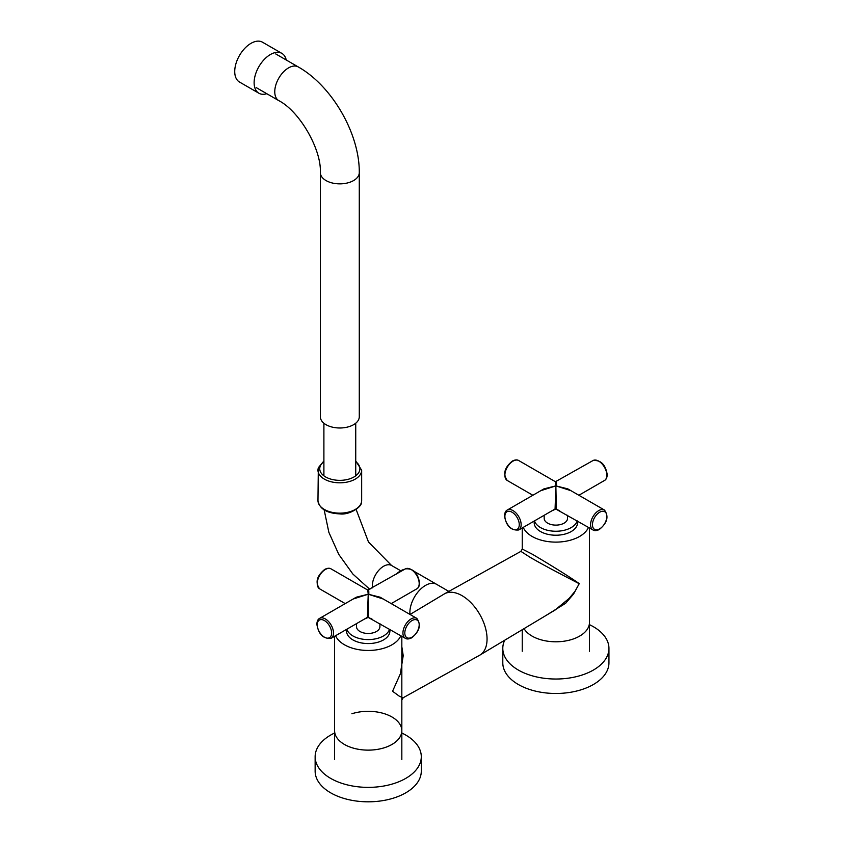 <?xml version="1.0" encoding="UTF-8"?>
<svg xmlns="http://www.w3.org/2000/svg" width="844" height="844" viewBox="0 0 844 844"><rect width="100%" height="100%" fill="white"/><g stroke="black" fill="none" stroke-linecap="round" stroke-linejoin="round"><path stroke-width="1.27" d="M554.972 610.096L569.162 598.385L575.049 591.264L579.206 583.71C568.898 578.309 547.577 567.421 530.19 557.367L520.885 551.375L522.246 549.054L532.1 554.097C549.349 564.214 569.626 576.832 579.258 583.626L573.604 593.976L565.638 603.281L545.962 615.498M401.828 646.704L403.21 655.63L400.373 673.776L392.565 691.257L399.571 696.384L403.189 697.735L401.828 700.056L401.828 636.292M403.189 697.735L479.561 655.292A35.385 20.425 -120 0 0 479.898 655.092A35.385 20.425 -120 0 0 485.11 626.691A35.385 20.425 -120 0 0 462.037 595.664A35.385 20.425 -120 0 0 444.514 593.817A35.385 20.425 -120 0 0 444.187 594.007L410.036 614.474M400.837 635.722A33.612 19.412 180 0 1 377.215 649.753A33.612 19.412 180 0 1 344.447 644.774A33.612 19.412 180 0 1 335.585 635.722M401.828 700.056L401.828 730.725A33.612 19.412 180 0 1 381.077 748.649A33.612 19.412 180 0 1 344.447 744.45A33.612 19.412 180 0 1 334.604 730.725A33.612 19.412 0 0 0 384.558 747.689A33.612 19.412 0 0 0 401.828 730.725A33.612 19.412 0 0 0 351.874 713.76M523.238 527.384A33.612 19.412 0 0 0 532.1 536.436A33.612 19.412 0 0 0 564.868 541.405A33.612 19.412 0 0 0 588.49 527.384M532.1 636.112A33.612 19.412 0 0 0 568.729 640.311A33.612 19.412 0 0 0 589.481 622.387A33.612 19.412 0 0 1 576.663 637.631A33.612 19.412 0 0 1 524.04 628.632A33.612 19.412 0 0 0 532.1 636.112M504.701 640.227A53.077 30.648 0 0 0 502.792 648.382L502.792 662.835A53.077 30.648 0 0 0 544.232 692.734A53.077 30.648 0 0 0 603.84 675.938A53.077 30.648 0 0 0 608.946 662.835L608.946 648.382A53.077 30.648 0 0 0 589.481 624.676M502.792 648.382A53.077 30.648 0 0 0 544.232 678.281A53.077 30.648 0 0 0 603.84 661.496A53.077 30.648 0 0 0 608.946 648.382M334.604 733.014A53.077 30.648 0 0 0 315.234 754.842A53.077 30.648 0 0 0 315.139 756.73L315.139 771.173A53.077 30.648 0 0 0 366.581 801.8A53.077 30.648 0 0 0 421.188 773.051A53.077 30.648 0 0 0 421.293 771.173L421.293 756.73A53.077 30.648 0 0 0 401.828 733.014M315.139 756.73A53.077 30.648 0 0 0 366.581 787.357A53.077 30.648 0 0 0 421.188 758.608A53.077 30.648 0 0 0 421.293 756.73M559.656 510.736L555.869 509.037L552.071 510.736M604.462 510.04C609.03 516.433 607.332 522.9 599.377 529.462C596.634 530.823 594.492 530.992 592.963 529.958A11.499 6.636 -60 0 1 591.201 520.748A11.499 6.636 -60 0 1 598.712 510.609A11.499 6.636 -60 0 1 604.462 510.04L567.812 488.876L555.869 485.88L555.426 481.734L518.765 460.571A11.499 6.636 120 0 0 513.015 461.14A11.499 6.636 120 0 0 505.503 471.268A11.499 6.636 120 0 0 507.265 480.489L532.87 495.27M555.078 508.995L555.869 485.88L543.926 488.876L507.265 510.04A11.499 6.636 60 0 1 516.127 513.12A11.499 6.636 60 0 1 521.149 524.694A11.499 6.636 60 0 1 518.765 529.958L555.046 509.016M556.491 485.511C556.449 480.468 556.238 480.595 555.869 485.88L556.323 508.805A0.886 0.886 -0 0 0 555.415 508.805L592.963 529.958M540.835 490.67L555.869 485.88L570.903 490.67M372.004 619.074L368.216 617.386L364.429 619.074M416.809 618.378C421.378 624.771 419.69 631.238 411.724 637.8C408.981 639.161 406.84 639.33 405.31 638.296A11.499 6.636 -60 0 1 403.548 629.086A11.499 6.636 -60 0 1 411.06 618.947A11.499 6.636 -60 0 1 416.809 618.378L380.148 597.214L368.216 594.218L367.773 590.072L331.112 568.909A11.499 6.636 120 0 0 325.362 569.478A11.499 6.636 120 0 0 317.85 579.606A11.499 6.636 120 0 0 319.612 588.827L345.217 603.608M367.425 617.333L368.216 594.218L356.284 597.214L319.612 618.378A11.499 6.636 60 0 1 328.474 621.458A11.499 6.636 60 0 1 333.496 633.032A11.499 6.636 60 0 1 331.112 638.296L367.425 617.333M368.839 593.849C368.796 588.806 368.596 588.933 368.216 594.218L368.67 617.143A0.886 0.886 -0 0 0 367.762 617.143L405.31 638.296M353.182 599.008L368.216 594.218L383.25 599.008M534.189 521.054L534.189 522.71A21.67 12.512 0 0 0 547.577 534.273A21.67 12.512 0 0 0 571.188 531.562A21.67 12.512 0 0 0 577.539 522.71L577.539 521.054M534.505 520.875A21.67 12.512 0 0 0 549.317 530.665A21.67 12.512 0 0 0 571.188 527.584A21.67 12.512 0 0 0 577.222 520.875M346.546 629.392L346.546 631.048A21.67 12.512 0 0 0 359.924 642.611A21.67 12.512 0 0 0 383.535 639.9A21.67 12.512 0 0 0 389.886 631.048L389.886 629.392M346.863 629.213A21.67 12.512 0 0 0 361.665 639.003A21.67 12.512 0 0 0 383.535 635.922A21.67 12.512 0 0 0 389.569 629.213M425.513 585.409A22.113 12.765 120 0 0 409.973 614.432A22.113 12.765 120 0 1 425.513 585.409A22.113 12.765 120 0 1 436.57 584.312A22.113 12.765 120 0 0 425.513 585.409M404.898 569.141A22.113 12.765 120 0 0 400.489 570.955A22.113 12.765 120 0 0 396.079 574.236M359.28 172.63A19.465 11.236 0 0 1 353.573 180.574A19.465 11.236 0 0 1 332.367 183.011A19.465 11.236 0 0 1 320.351 172.63L320.351 416.757A19.465 11.236 0 0 0 332.367 427.138A19.465 11.236 0 0 0 353.573 424.701A19.465 11.236 0 0 0 359.28 416.757L359.28 172.63C359.671 133.785 332.093 86.004 298.259 66.929L275.735 53.932M286.243 59.998A22.999 13.282 120 0 0 281.885 53.394L262.495 42.2A22.999 13.282 120 0 0 250.689 43.519A22.999 13.282 120 0 0 235.909 63.796A22.999 13.282 120 0 0 239.496 82.037L258.886 93.23A22.999 13.282 120 0 0 266.788 93.705M281.885 53.394A22.999 13.282 120 0 0 270.08 54.712A22.999 13.282 120 0 0 255.299 75A22.999 13.282 120 0 0 258.886 93.23M403.21 655.63A2.659 0.96 -3.3 0 1 401.828 655.071M567.548 518.374A11.679 6.741 180 0 1 567.537 518.416A11.679 6.741 180 0 1 564.119 523.143A11.679 6.741 180 0 1 551.427 524.609A11.679 6.741 180 0 1 544.19 518.416A11.679 6.741 180 0 1 544.19 518.374M504.891 516.391A10.17 5.876 -120 0 0 512.076 528.85A10.17 5.876 -120 0 0 519.271 524.694A10.17 5.876 -120 0 0 512.076 512.234A10.17 5.876 -120 0 0 504.891 516.391M599.651 528.85A10.17 5.876 120 0 0 606.847 516.391A10.17 5.876 120 0 0 599.651 512.234A10.17 5.876 120 0 0 592.456 524.694A10.17 5.876 120 0 0 599.651 528.85M578.868 495.27L604.462 480.489A11.499 6.636 -120 0 0 606.847 475.225A11.499 6.636 -120 0 0 601.825 463.651A11.499 6.636 -120 0 0 592.963 460.571L555.426 481.734M379.895 626.712A11.679 6.741 180 0 1 379.895 626.754A11.679 6.741 180 0 1 376.466 631.481A11.679 6.741 180 0 1 363.775 632.958A11.679 6.741 180 0 1 356.537 626.754A11.679 6.741 180 0 1 356.537 626.712M317.238 624.729A10.17 5.876 -120 0 0 324.434 637.188A10.17 5.876 -120 0 0 331.618 633.032A10.17 5.876 -120 0 0 324.434 620.572A10.17 5.876 -120 0 0 317.238 624.729M411.999 637.188A10.17 5.876 120 0 0 419.194 624.729A10.17 5.876 120 0 0 411.999 620.572A10.17 5.876 120 0 0 404.803 633.032A10.17 5.876 120 0 0 411.999 637.188M391.215 603.608L416.809 588.827A11.499 6.636 -120 0 0 419.194 583.563A11.499 6.636 -120 0 0 414.172 571.989A11.499 6.636 -120 0 0 405.31 568.909L367.773 590.072M320.351 172.63C321.553 149.356 299.546 111.239 278.794 100.636A19.465 11.236 -60 0 1 275.809 85.044A19.465 11.236 -60 0 1 288.521 67.9A19.465 11.236 -60 0 1 298.259 66.929M356.136 509.491L368.48 541.996L391.563 565.48A15.92 9.189 120 0 0 383.598 566.261A15.92 9.189 120 0 0 372.499 587.846M361.348 502.665A21.849 12.618 0 0 0 361.665 500.534L361.306 503.003C361.622 506.716 349.659 515.188 339.932 513.901C326.723 513.3 319.391 508.848 317.966 500.534A21.849 12.618 0 0 0 337.959 513.11A21.849 12.618 0 0 0 361.348 502.665M323.896 461.689A20.077 11.594 0 0 0 320.024 466.795A20.077 11.594 0 0 0 336.418 480.183A20.077 11.594 0 0 0 359.607 470.72A20.077 11.594 0 0 0 355.735 461.689M355.735 460.982L361.665 470.203A21.849 12.618 180 0 1 361.348 472.334A21.849 12.618 180 0 1 337.959 482.768A21.849 12.618 180 0 1 317.966 470.203A21.849 12.618 180 0 1 318.283 468.072M589.481 527.954L589.481 651.273M555.194 609.969L479.898 655.092M520.875 551.375L444.514 593.817M522.246 527.954L522.246 549.043M334.604 636.292L334.604 759.611M522.246 651.273L522.246 629.708M401.828 759.611L401.828 730.725M544.19 518.416L544.158 515.304M507.265 510.04C505.609 510.852 504.68 512.793 504.501 515.853C506.2 526.023 510.958 530.728 518.765 529.958M507.265 480.489C502.697 474.096 504.395 467.629 512.35 461.067C515.093 459.706 517.235 459.537 518.765 460.571M592.963 460.571C600.78 459.801 605.538 464.506 607.237 474.676C607.047 477.736 606.119 479.677 604.462 480.489M567.537 518.416L567.579 515.304M356.537 626.754L356.506 623.642M319.612 618.378C317.956 619.19 317.038 621.131 316.848 624.191C318.547 634.361 323.305 639.066 331.112 638.296M319.612 588.827C315.044 582.444 316.743 575.967 324.708 569.415C327.451 568.044 329.582 567.875 331.112 568.909M405.31 568.909C413.127 568.139 417.885 572.844 419.584 583.025C419.394 586.084 418.466 588.015 416.809 588.827M379.895 626.754L379.927 623.642M414.467 571.546L448.85 591.401M278.794 100.636L256.281 87.639M324.17 509.924L328.854 532.321L338.76 554.381L352.855 574.036L369.862 589.376M323.896 475.826L323.896 423.213M391.563 565.48L400.773 570.797M355.735 475.826L355.735 423.213M323.896 460.982L318.325 467.734L317.966 500.534M361.665 470.203L361.665 500.534"/></g></svg>

